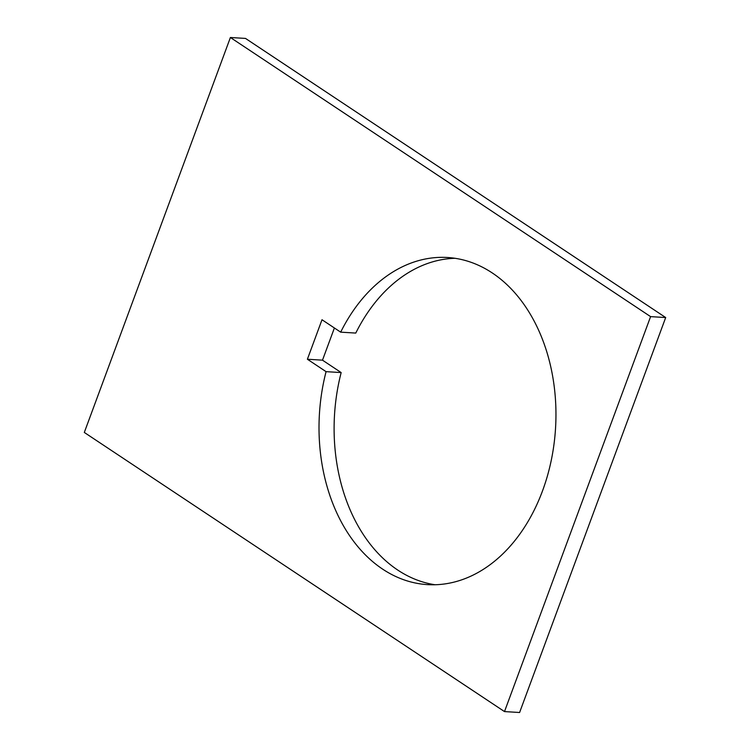 <?xml version="1.0" encoding="UTF-8"?>
<svg xmlns="http://www.w3.org/2000/svg" width="750" height="750" viewBox="0 0 750 750"><rect width="100%" height="100%" fill="white"/><g stroke="black" fill="none" stroke-linecap="round" stroke-linejoin="round"><path stroke-width="1.12" d="M435.047 584.747A163.866 118.275 93.5 0 1 397.791 570.094A163.866 118.275 93.5 0 1 341.166 372.572L326.072 371.653L307.397 359.241L322.003 319.744L340.678 332.156L355.772 333.075A163.866 118.275 93.5 0 1 455.016 258.291M340.678 332.156A163.866 118.275 93.5 0 1 447.488 257.494A163.866 118.275 93.5 0 1 492.272 272.953A163.866 118.275 93.5 0 1 551.259 460.331A163.866 118.275 93.5 0 1 427.481 584.625A163.866 118.275 93.5 0 1 382.697 569.166A163.866 118.275 93.5 0 1 326.072 371.653M341.166 372.572L322.491 360.169L334.397 327.984M230.4 37.5L245.503 38.419L665.691 317.55L519.6 712.5L504.497 711.581L84.309 432.45L230.4 37.5L650.597 316.622L665.691 317.55M322.491 360.169L307.397 359.241M650.597 316.622L504.497 711.581"/></g></svg>
